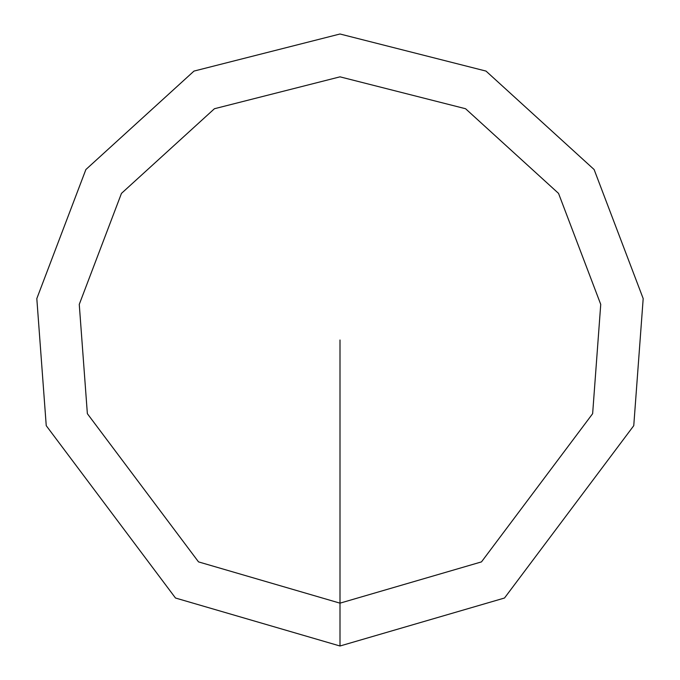 <?xml version="1.0" encoding="UTF-8"?>
<svg xmlns="http://www.w3.org/2000/svg" width="680" height="680" viewBox="0 0 680 680"><rect width="100%" height="100%" fill="white"/><g stroke="black" fill="none" stroke-linecap="round" stroke-linejoin="round"><path stroke-width="1.02" d="M340 646L504.509 598.017L633.76 425.68L643.187 298.596L594.116 169.532L486.013 71.085L340 34L193.987 71.085L85.884 169.532L36.813 298.596L46.24 425.68L175.491 598.017L340 646L340 603.16L481.474 561.892L592.637 413.686L600.737 304.394L558.543 193.392L465.57 108.732L340 76.84L214.429 108.732L121.456 193.392L79.263 304.394L87.363 413.686L198.526 561.892L340 603.16L340 340"/></g></svg>
